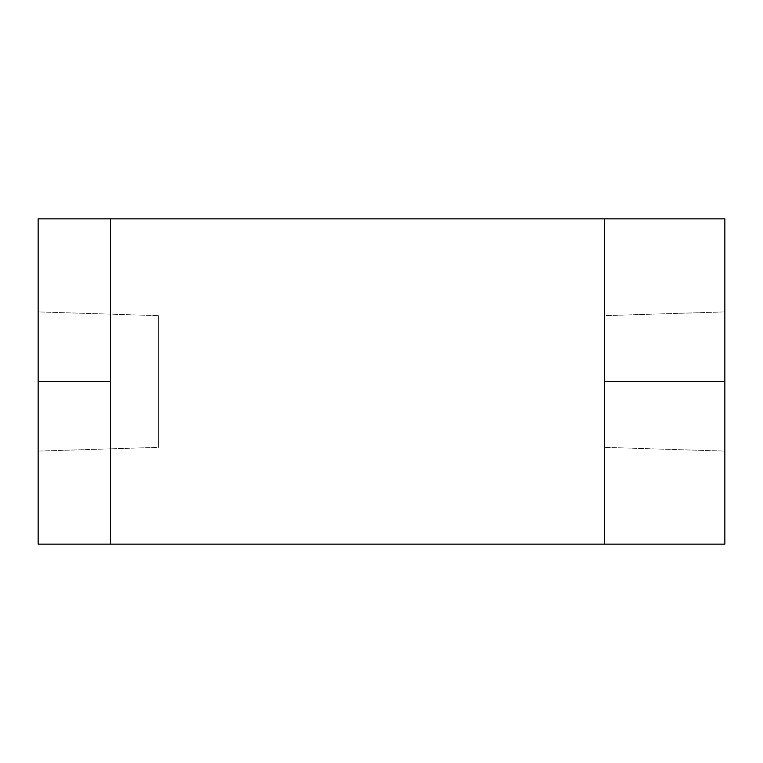 <?xml version="1.0" encoding="UTF-8"?>
<svg xmlns="http://www.w3.org/2000/svg" width="763" height="763" viewBox="0 0 763 763"><rect width="100%" height="100%" fill="white"/><g stroke="black" fill="none" stroke-linecap="round" stroke-linejoin="round"><path stroke-width="0.57" stroke-dasharray="3.81 2.86" d="M158.628 315.663L158.628 447.337L38.15 451.105L38.15 311.895L158.628 315.663L38.15 311.895L38.15 381.5L38.15 218.857L38.15 451.105L38.15 311.895L38.15 451.105L158.628 447.337L158.628 315.663M604.372 447.337L604.372 315.663L724.85 311.895L724.85 451.105L604.372 447.337L724.85 451.105L724.85 218.857L604.372 218.857L604.372 300.183L604.372 218.857L724.85 218.857L724.85 445.802L724.85 311.895L604.372 315.663L604.372 447.337L604.372 381.5L724.85 381.5L604.372 381.5L604.372 462.817L604.372 300.183L604.372 544.143L604.372 462.817L604.372 544.143L724.85 544.143L724.85 381.5L724.85 544.143L604.372 544.143L604.372 266.497L604.372 447.337M110.435 462.817L110.435 300.183L110.435 544.143L110.435 462.817L110.435 544.143L38.15 544.143L38.15 381.5L38.15 544.143L110.435 544.143L110.435 462.817M110.435 218.857L110.435 381.5L110.435 300.183L110.435 381.5L38.15 381.5L110.435 381.5L110.435 218.857L110.435 300.183L110.435 218.857L38.15 218.857L110.435 218.857M604.372 218.857L604.372 300.183L604.372 218.857M158.628 447.337L158.628 316.931L158.628 447.337"/><path stroke-width="1.14" d="M110.435 544.143L604.372 544.143L604.372 218.857L110.435 218.857L724.85 218.857L724.85 544.143L604.372 544.143L724.85 544.143L724.85 381.5L604.372 381.5L724.85 381.5L724.85 218.857L604.372 218.857L604.372 544.143L110.435 544.143L110.435 218.857L38.15 218.857L38.15 544.143L110.435 544.143L38.15 544.143L38.15 218.857L110.435 218.857L110.435 381.5L38.15 381.5L110.435 381.5L110.435 544.143"/></g></svg>
